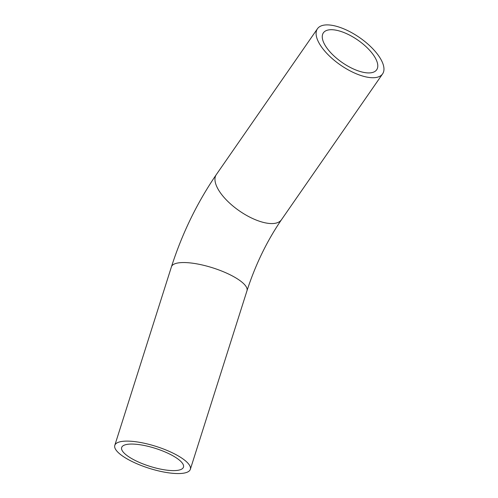 <?xml version="1.0" encoding="UTF-8"?>
<svg xmlns="http://www.w3.org/2000/svg" width="498" height="498" viewBox="0 0 498 498"><rect width="100%" height="100%" fill="white"/><g stroke="black" fill="none" stroke-linecap="round" stroke-linejoin="round"><path stroke-width="0.75" d="M353.505 68.992A32.42 13.676 -145.3 0 1 323.383 32.843A32.42 13.676 -145.3 0 1 357.819 40.077A32.42 13.676 -145.3 0 1 376.669 69.788A32.42 13.676 -145.3 0 1 353.505 68.992M166.874 452.75A32.42 9.394 17.6 0 1 183.476 467.136A32.42 9.394 17.6 0 1 149.73 466.29A32.42 9.394 17.6 0 1 121.661 447.534A32.42 9.394 17.6 0 1 166.874 452.75M345.774 29.712A39.628 16.714 34.7 0 0 317.463 28.735A39.628 16.714 34.7 0 0 340.501 65.051A39.628 16.714 34.7 0 0 382.589 73.897A39.628 16.714 34.7 0 0 345.774 29.712M135.083 462.941A39.628 11.479 17.6 0 1 114.795 445.355A39.628 11.479 17.6 0 1 156.036 446.395A39.628 11.479 17.6 0 1 190.342 469.315A39.628 11.479 17.6 0 1 135.083 462.941M114.795 445.355L171.443 266.785C182.256 233.245 197.22 202.505 216.337 174.568A39.628 16.714 34.7 0 0 253.158 218.753A39.628 16.714 34.7 0 0 281.47 219.73L382.589 73.897M171.443 266.785A39.628 11.479 17.6 0 1 226.696 273.165A39.628 11.479 17.6 0 1 246.983 290.751C255.499 264.587 266.99 240.914 281.47 219.73M216.337 174.568L317.463 28.735M190.342 469.315L246.983 290.751"/></g></svg>
